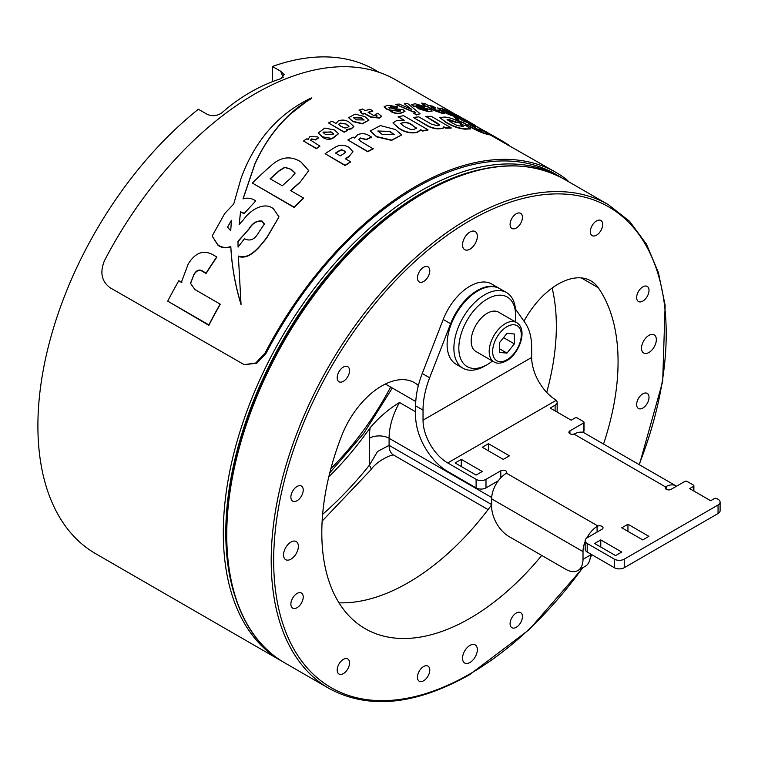 <?xml version="1.0" encoding="UTF-8"?>
<svg xmlns="http://www.w3.org/2000/svg" width="758" height="758" viewBox="0 0 758 758"><rect width="100%" height="100%" fill="white"/><g stroke="black" fill="none" stroke-linecap="round" stroke-linejoin="round"><path stroke-width="1.14" d="M418.359 385.547A65.463 37.796 120 0 0 414.474 382.695A65.463 37.796 120 0 0 381.748 385.945A65.463 37.796 120 0 0 341.659 435.812A209.483 120.948 120 0 0 365.195 628.695A209.483 120.948 120 0 0 541.733 555.434M603.529 444.046A209.483 120.948 120 0 0 598.223 287.689A65.463 37.796 120 0 0 590.87 280.858A65.463 37.796 120 0 0 558.134 284.108A65.463 37.796 120 0 0 523.986 321.193M423.618 281.502A8.726 5.041 120 0 0 429.312 273.818A8.726 5.041 120 0 0 427.976 266.825A8.726 5.041 120 0 0 423.618 267.252A8.726 5.041 120 0 0 417.914 274.946A8.726 5.041 120 0 0 419.25 281.938A8.726 5.041 120 0 0 423.618 281.502M343.374 381.321A8.726 5.041 120 0 0 349.078 373.637A8.726 5.041 120 0 0 347.742 366.635A8.726 5.041 120 0 0 343.374 367.071A8.726 5.041 120 0 0 337.67 374.765A8.726 5.041 120 0 0 339.016 381.757A8.726 5.041 120 0 0 343.374 381.321M297.051 500.725A8.726 5.041 120 0 0 302.755 493.032A8.726 5.041 120 0 0 301.419 486.039A8.726 5.041 120 0 0 297.051 486.465A8.726 5.041 120 0 0 291.347 494.159A8.726 5.041 120 0 0 292.683 501.152A8.726 5.041 120 0 0 297.051 500.725M297.051 607.708A8.726 5.041 120 0 0 302.755 600.014A8.726 5.041 120 0 0 301.419 593.021A8.726 5.041 120 0 0 297.051 593.457A8.726 5.041 120 0 0 291.347 601.141A8.726 5.041 120 0 0 292.683 608.143A8.726 5.041 120 0 0 297.051 607.708M343.374 673.616A8.726 5.041 120 0 0 349.078 665.922A8.726 5.041 120 0 0 347.742 658.929A8.726 5.041 120 0 0 343.374 659.356A8.726 5.041 120 0 0 337.67 667.049A8.726 5.041 120 0 0 339.016 674.042A8.726 5.041 120 0 0 343.374 673.616M423.618 680.779A8.726 5.041 120 0 0 429.312 673.085A8.726 5.041 120 0 0 427.976 666.092A8.726 5.041 120 0 0 423.618 666.528A8.726 5.041 120 0 0 417.914 674.222A8.726 5.041 120 0 0 419.25 681.215A8.726 5.041 120 0 0 423.618 680.779M516.264 627.292A8.726 5.041 120 0 0 521.968 619.599A8.726 5.041 120 0 0 520.632 612.606A8.726 5.041 120 0 0 516.264 613.033A8.726 5.041 120 0 0 510.56 620.726A8.726 5.041 120 0 0 511.906 627.719A8.726 5.041 120 0 0 516.264 627.292M642.831 408.069A8.726 5.041 120 0 0 648.535 400.385A8.726 5.041 120 0 0 647.19 393.383A8.726 5.041 120 0 0 642.831 393.819A8.726 5.041 120 0 0 637.127 401.513A8.726 5.041 120 0 0 638.463 408.505A8.726 5.041 120 0 0 642.831 408.069M642.831 301.087A8.726 5.041 120 0 0 648.535 293.393A8.726 5.041 120 0 0 647.19 286.401A8.726 5.041 120 0 0 642.831 286.837A8.726 5.041 120 0 0 637.127 294.53A8.726 5.041 120 0 0 638.463 301.523A8.726 5.041 120 0 0 642.831 301.087M596.508 235.179A8.726 5.041 120 0 0 602.203 227.495A8.726 5.041 120 0 0 600.867 220.493A8.726 5.041 120 0 0 596.508 220.929A8.726 5.041 120 0 0 590.804 228.622A8.726 5.041 120 0 0 592.14 235.615A8.726 5.041 120 0 0 596.508 235.179M648.924 352.489A10.47 6.045 120 0 0 655.774 343.251A10.47 6.045 120 0 0 654.163 334.865A10.47 6.045 120 0 0 648.924 335.377A10.47 6.045 120 0 0 642.083 344.606A10.47 6.045 120 0 0 643.694 353.001A10.47 6.045 120 0 0 648.924 352.489M290.949 559.158A10.47 6.045 120 0 0 297.799 549.929A10.47 6.045 120 0 0 296.189 541.534A10.47 6.045 120 0 0 290.949 542.055A10.47 6.045 120 0 0 284.108 551.284A10.47 6.045 120 0 0 285.719 559.679A10.47 6.045 120 0 0 290.949 559.158M469.941 662.501A10.47 6.045 120 0 0 476.782 653.273A10.47 6.045 120 0 0 475.181 644.878A10.47 6.045 120 0 0 469.941 645.399A10.47 6.045 120 0 0 463.1 654.628A10.47 6.045 120 0 0 464.701 663.023A10.47 6.045 120 0 0 469.941 662.501M469.941 249.145A10.47 6.045 120 0 0 476.782 239.916A10.47 6.045 120 0 0 475.181 231.522A10.47 6.045 120 0 0 469.941 232.043A10.47 6.045 120 0 0 463.1 241.271A10.47 6.045 120 0 0 464.701 249.666A10.47 6.045 120 0 0 469.941 249.145M516.264 228.016A8.726 5.041 120 0 0 521.968 220.322A8.726 5.041 120 0 0 520.632 213.33A8.726 5.041 120 0 0 516.264 213.765A8.726 5.041 120 0 0 510.56 221.45A8.726 5.041 120 0 0 511.906 228.452A8.726 5.041 120 0 0 516.264 228.016M338.987 602.818A209.483 120.948 120 0 0 491.658 504.79M546.698 392.398A209.483 120.948 120 0 0 552.127 288.021M385.386 384.003L415.763 401.541M479.7 169.697A277.57 160.251 120 0 0 225.78 532.931A277.57 160.251 120 0 0 234.44 594.518M282.886 661.772A279.314 161.264 -60 0 1 281.152 660.796A279.314 161.264 -60 0 1 223.307 532.931A279.314 161.264 -60 0 1 345.231 251.846A279.314 161.264 -60 0 1 560.465 177.012A279.314 161.264 -60 0 1 562.18 178.026M379.171 72.342L375.058 69.973A279.314 161.264 120 0 0 272.435 66.467L280.716 71.252L284.184 74.597L281.133 78.576C259.662 85.55 239.916 96.948 221.886 112.781C216.864 116.192 211.795 116.609 206.659 114.013L198.369 109.228A279.314 161.264 120 0 0 37.9 425.892A279.314 161.264 120 0 0 95.745 553.757L281.152 660.796M328.811 476.791A221.004 127.6 120 0 0 370.15 427.73C378.839 417.506 388.627 409.102 399.513 402.507L415.63 411.812M272.435 66.467L272.435 81.675M393.961 455.17C392.89 453.805 377.37 460.21 370.88 469.808L370.88 469.808A20.949 4.358 -141.3 0 0 369.336 465.279L377.55 451.493L389.091 445.353L491.658 504.572M487.223 299.031A40.155 23.185 120 0 0 458.827 348.206A40.155 23.185 120 0 0 487.223 364.598L484.75 366.029A43.642 25.194 -60 0 1 462.93 368.189A43.642 25.194 -60 0 1 456.24 333.217A43.642 25.194 -60 0 1 484.75 294.758A43.642 25.194 -60 0 1 506.571 292.597A43.642 25.194 -60 0 1 515.611 312.571L515.611 315.423A40.155 23.185 120 0 0 487.223 299.031M462.93 368.189L456.145 364.266A43.642 25.194 -60 0 1 449.456 329.294A43.642 25.194 -60 0 1 477.966 290.835A43.642 25.194 -60 0 1 499.787 288.675L506.571 292.597M484.75 366.029L487.223 364.598A40.155 23.185 120 0 0 492.435 361.035M515.127 321.724A40.155 23.185 120 0 0 515.611 315.423M493.894 361.879L475.872 351.466A22.693 13.104 -60 0 1 472.395 333.283A22.693 13.104 -60 0 1 487.223 313.281A22.693 13.104 -60 0 1 498.565 312.163L516.586 322.567A22.693 13.104 -60 0 0 505.245 323.694A22.693 13.104 -60 0 0 490.417 343.687A22.693 13.104 -60 0 0 493.894 361.879C496.897 363.887 501.085 363.556 506.467 360.874C519.552 353.654 528.174 329.323 516.586 322.567M514.379 334.003L506.969 333.34L499.569 342.559L499.569 352.432L506.969 353.095L514.379 343.876L514.379 334.003M503.539 337.623L514.379 343.876M499.569 348.813L506.969 353.095M693.371 490.739L693.371 486.465L689.666 488.607L710.644 500.725L714.349 498.584A1.743 1.004 0 0 1 716.822 498.584L718.053 499.295A6.983 4.027 0 0 1 720.1 502.147A6.983 4.027 0 0 1 718.053 504.999L624.241 559.158L624.241 567.714L718.053 513.545L718.053 504.999M693.371 486.465A1.743 1.004 0 0 0 693.883 485.755A1.743 1.004 0 0 0 693.371 485.044L687.193 481.482A1.743 1.004 0 0 0 684.73 481.482L671.152 489.317A3.487 2.018 180 0 1 666.206 489.317A3.487 2.018 180 0 1 665.183 487.896A3.487 2.018 180 0 1 665.581 486.958L666.206 486.484A20.949 12.09 -60 0 1 675.947 485.859A20.949 12.09 -60 0 1 676.515 486.219M675.947 485.859L584.598 433.121A20.949 12.09 120 0 0 574.867 433.747L574.014 434.088A3.487 2.018 180 0 1 569.931 433.728A3.487 2.018 180 0 1 568.907 432.306A3.487 2.018 180 0 1 569.931 430.876L569.931 433.728M583.508 423.04A1.743 1.004 0 0 0 584.02 422.329L584.02 430.876A1.743 1.004 180 0 1 583.508 431.596L583.508 423.04L569.931 430.876M584.02 422.329A1.743 1.004 0 0 0 583.508 421.609L577.331 418.046A1.743 1.004 0 0 0 574.867 418.046L571.162 420.188L550.175 408.069L555.112 405.227A6.983 4.027 0 0 0 557.158 402.375A6.983 4.027 0 0 0 556.192 400.328L555.112 399.485A34.915 20.153 -120 0 1 531.661 357.473L531.661 347.391A69.831 40.316 120 0 0 525.048 322.709L515.459 309.065M476.109 479.34L447.722 462.949A34.915 20.153 60 0 1 423.03 420.188L423.03 410.106L415.63 405.833L415.63 415.915A45.385 26.208 60 0 0 447.722 471.504L476.109 487.896L476.109 479.34A6.983 4.027 0 0 0 485.992 479.34L485.992 487.896L498.29 480.79M500.801 477.796L500.801 470.784L485.992 479.34M500.801 470.784A3.487 2.018 180 0 1 505.738 470.784A3.487 2.018 180 0 1 506.761 472.215A3.487 2.018 180 0 1 506.363 473.144L505.738 473.665A20.949 12.09 120 0 0 491.658 498.868L583.006 551.606A20.949 12.09 -60 0 1 585.167 541.477M586.758 538.066A20.949 12.09 -60 0 1 597.086 526.403L597.929 526.014A3.487 2.018 180 0 1 602.023 526.374A3.487 2.018 180 0 1 603.046 527.805A3.487 2.018 180 0 1 602.023 529.226L587.204 537.782A6.983 4.027 0 0 0 585.167 540.634A6.983 4.027 0 0 0 587.204 543.477L587.204 552.032L614.368 567.714L614.368 559.158L587.204 543.477M614.368 559.158A6.983 4.027 0 0 0 624.241 559.158M482.287 447.267L503.265 459.386L509.442 455.823L488.455 443.705L482.287 447.267M621.768 527.805L642.756 539.914L648.924 536.351L627.946 524.242L621.768 527.805M476.109 475.067L482.287 471.504L461.3 459.386L455.132 462.949L476.109 475.067M594.613 543.477L615.6 555.595L621.768 552.032L600.791 539.914L594.613 543.477M415.63 405.833A69.831 40.316 -60 0 1 422.244 373.505L429.644 377.778L450.622 323.723A43.642 25.194 -60 0 1 499.171 288.315A43.642 25.194 -60 0 1 499.475 288.504M429.644 377.778A69.831 40.316 120 0 0 423.03 410.106M422.244 373.505L443.212 319.45A43.642 25.194 -60 0 1 491.762 284.042L499.171 288.315M720.1 502.147L720.1 510.702A6.983 4.027 180 0 1 718.053 513.545M624.241 567.714A6.983 4.027 180 0 1 614.368 567.714M587.204 552.032A6.983 4.027 180 0 1 585.167 549.18L585.167 540.634M485.992 487.896A6.983 4.027 180 0 1 476.109 487.896M557.158 402.375L557.158 410.921A6.983 4.027 180 0 1 556.922 411.964M582.315 432.278L583.508 431.596M491.658 498.868L491.658 506.571A24.436 14.108 -120 0 0 508.94 536.503L565.724 569.286A24.436 14.108 -120 0 0 577.947 570.499A24.436 14.108 -120 0 0 583.006 559.309L590.416 555.036L590.416 553.88M583.006 551.606L583.006 559.309M590.416 555.036A24.436 14.108 60 0 1 585.356 566.217L577.947 570.499M600.791 539.914L600.791 547.049M461.3 459.386L461.3 466.511M627.946 524.242L627.946 531.367M488.455 443.705L488.455 450.83M333.709 134.194L330.99 132.138L323.533 132.063M265.016 353.133L266.011 353.408L256.772 363.262L244.19 364.655L255.768 362.997L265.016 353.133A281.057 162.269 -60 0 1 415.63 186.43A281.057 162.269 -60 0 1 556.154 172.511A281.057 162.269 -60 0 1 566.235 179.229L568.983 181.929M266.011 353.408A279.314 161.264 -60 0 1 415.63 187.851A279.314 161.264 -60 0 1 555.282 174.018L560.465 177.012M487.119 132.915L484.855 131.731M483.585 131.049L476.725 126.605L494.775 136.667L476.725 126.605M556.154 172.511L488.673 134.043M489.185 134.877L485.546 133.815C481.974 132.858 477.512 130.926 472.168 128.017L462.835 122.625A281.057 162.269 120 0 0 460.447 122.038L456.07 119.158A281.408 162.468 -60 0 1 458.457 119.755L454.184 117.282A281.408 162.468 -60 0 1 459.651 118.873L463.924 121.337A281.408 162.468 -60 0 1 471.192 123.999L475.56 126.529A281.408 162.468 120 0 0 468.292 123.867L477.597 129.23L482.135 131.172L479.444 129.419A281.408 162.468 -60 0 1 483.898 131.191L489.185 134.498L485.546 133.455C481.974 132.498 477.512 130.566 472.168 127.666L462.835 122.275A281.408 162.468 120 0 0 460.447 121.687L456.07 119.158M457.368 119.47L454.184 117.282M475.56 126.529L475.56 126.899A281.057 162.269 120 0 0 469.771 124.719M481.358 130.992L478.99 129.248M463.1 126.491L460.409 124.502A281.408 162.468 -60 0 1 465.867 125.515L470.68 128.936L465.137 128.813C459.31 128.443 452.943 126.235 446.017 122.19L439.82 117.547L444.766 117.054C449.295 117.348 454.772 119.271 461.196 122.815L461.641 123.071A281.408 162.468 120 0 0 456.183 122.057L449.134 119.575L447.059 119.641L451.73 122.711L457.339 125.601L463.28 126.387L460.409 124.502M470.68 128.936L465.137 129.144C459.31 128.775 452.943 126.558 446.017 122.512L439.82 117.547M461.641 123.071L461.641 123.421A281.057 162.269 120 0 0 456.183 122.398L447.182 119.84M427.692 110.166L413.091 106.073L411.329 104.557L415.242 103.789L424.85 106.556A281.408 162.468 120 0 0 424.575 106.527L417.791 105.258L416.767 105.93L430.449 109.588L432.193 111.038L428.365 111.369L417.952 108.565A281.408 162.468 -60 0 1 421.439 108.631L425.816 109.891A281.408 162.468 -60 0 1 425.958 109.901L427.692 109.834L426.962 109.266L413.091 105.75L411.329 104.234M424.85 106.556L424.85 106.887A281.057 162.269 120 0 0 424.575 106.859L417.791 105.58L416.767 106.253M432.193 111.038L428.365 111.691L417.952 108.565M415.469 112.876L413.915 111.644A281.057 162.269 120 0 0 412.627 111.729L395.562 104.377A281.408 162.468 -60 0 1 399.182 104.054L411.878 109.522L404.317 103.77A281.408 162.468 -60 0 1 407.87 103.694L420.084 113.766L416.332 114.648L413.546 113.046L415.555 112.743L413.915 111.331A281.408 162.468 120 0 0 412.627 111.417L395.562 104.377M410.931 109.114L404.317 103.77M420.084 113.766L416.332 114.96L413.546 113.046M377.105 116.078L375.362 114.278A281.408 162.468 -60 0 1 378.223 113.473L381.615 116.306L379.265 117.822L370.643 116.846L364.57 113.34A281.408 162.468 120 0 0 363.025 113.861L360.249 112.25A281.408 162.468 -60 0 1 361.793 111.739L358.989 110.118A281.408 162.468 -60 0 1 362.476 109.019L365.28 110.63A281.408 162.468 -60 0 1 369.999 109.256L372.803 110.876A281.408 162.468 120 0 0 368.085 112.25L374.13 115.737L377.105 115.785L375.087 114.354M381.615 116.609L379.265 118.115L370.643 117.139L364.57 113.634A281.057 162.269 120 0 0 363.025 114.155L360.249 112.25M361.471 111.843L358.989 110.118M372.803 110.876L372.803 111.17A281.057 162.269 120 0 0 368.416 112.44M401.749 134.924L391.602 140.391L376.622 136.857L370.245 130.973L380.364 125.572L395.401 129.542L401.749 134.924L391.602 140.097L376.622 136.573L370.245 130.973M353.844 126.226L351.324 128.595L346.368 129.542L347.647 130.499A281.057 162.269 120 0 0 344.141 132.252L328.508 122.929A281.408 162.468 -60 0 1 331.995 121.185L335.917 123.459L338.191 121.015C342.142 119.451 345.866 119.887 349.372 122.332L353.844 126.51L351.324 128.879L346.368 129.826M358.904 139.813L360.429 138.269L366.313 139.69A281.057 162.269 120 0 1 371.477 137.283L371.477 136.999A281.408 162.468 120 0 0 366.313 139.396L360.429 137.984L358.904 139.529L360.998 141.538L373.201 148.871A281.057 162.269 120 0 0 367.734 151.742L347.827 139.965A281.408 162.468 -60 0 1 353.2 137.132L354.63 137.909M368.919 120.105L362.371 123.848L352.726 121.555L348.604 117.661L355.132 114.126L364.816 116.599L368.919 120.105L362.371 123.554L352.726 121.271L348.604 117.661M427.948 129.77L427.948 130.073A281.057 162.269 120 0 0 422.452 131.096L420.747 130.016L417.241 132.442C410.741 133.702 404.582 132.318 398.765 128.301L392.938 122.938L396.879 120.38L404.241 120.257L398.139 116.732A281.408 162.468 -60 0 1 403.597 115.709L427.948 129.77A281.408 162.468 120 0 0 422.452 130.802L420.747 129.713L420.984 130.528M403.36 120.048L398.139 116.732M400.47 111.123L395.562 110.09C392.682 110.981 389.451 110.526 385.869 108.716L384.107 106.717L388.02 105.239L397.618 106.812A281.408 162.468 120 0 0 397.353 106.85L390.569 106.717L389.546 107.882L403.228 109.749L404.971 111.407L401.143 112.819C398.234 113.747 394.852 113.274 391.005 111.379L390.73 111.227A281.408 162.468 -60 0 1 394.217 110.583L398.594 111.35A281.408 162.468 -60 0 1 398.736 111.322L400.47 110.82L399.741 110.185L395.562 109.787C392.682 110.677 389.451 110.223 385.869 108.413L384.107 106.717M397.618 106.812L397.618 107.124A281.057 162.269 120 0 0 397.353 107.153L390.569 107.02L389.546 108.186M404.971 111.407L401.143 113.122C398.234 114.051 394.852 113.567 391.005 111.682L390.73 111.227M439.583 125.155L425.759 116.41A281.408 162.468 -60 0 1 431.226 116.315L451.133 127.808A281.408 162.468 120 0 0 445.818 127.903L443.837 126.766L444.074 127.515M451.133 127.808L451.133 128.13A281.057 162.269 120 0 0 445.818 128.216L443.837 127.079C444.036 128.102 442.861 128.633 440.313 128.68C436.494 129.211 432.25 128.32 427.588 125.989L413.366 117.471A281.408 162.468 -60 0 1 418.823 116.865L431.264 124.047L437.328 125.743L439.621 125.013L437.186 123.004L425.759 116.41M439.801 111.691L438.048 110.118A281.408 162.468 -60 0 1 440.919 110.715L444.311 113.046L441.952 112.951L433.33 109.853L427.266 106.347A281.408 162.468 120 0 0 425.721 106.148L422.936 104.538A281.408 162.468 -60 0 1 424.48 104.737L421.685 103.126A281.408 162.468 -60 0 1 425.172 103.657L427.967 105.277A281.408 162.468 -60 0 1 432.695 106.196L435.499 107.816A281.408 162.468 120 0 0 430.771 106.897L436.816 110.384L439.801 111.35L437.773 110.062M444.311 113.387L441.952 113.293L433.33 110.185L427.266 106.679A281.057 162.269 120 0 0 425.721 106.48L422.936 104.538M423.731 104.642L421.685 103.126M435.499 107.816L435.499 108.157A281.057 162.269 120 0 0 431.624 107.39M452.185 114.24A281.057 162.269 120 0 0 447.343 112.639M454.516 114.97L454.516 114.733A281.408 162.468 120 0 0 446.055 111.909L451.474 114.354A281.408 162.468 -60 0 1 451.541 114.373L453.275 114.846L452.185 114.136A281.408 162.468 -60 0 1 455.672 115.406L458.173 117.414M455.937 115.927C458.912 117.736 458.353 117.869 454.26 116.325C450.783 115.434 446.623 113.615 441.781 110.876L437.802 108.157L441.128 108.375C444.823 109.512 449.191 111.578 454.241 114.581L454.516 114.733M462.977 118.636L459.291 116.296C457.387 115.32 457.519 115.462 459.689 116.732L466.9 121.28A281.057 162.269 120 0 0 463.413 119.688L450.565 111.9A281.408 162.468 -60 0 1 453.966 113.435L455.084 114.439M476.725 126.652L473.144 124.587A281.057 162.269 120 0 0 471.286 123.535L466.9 121.005M244.19 364.655L110.109 287.756C101.534 281.389 99.677 272.302 104.547 260.487A281.057 162.269 -60 0 1 255.152 93.784A281.057 162.269 -60 0 1 395.685 79.865L453.303 113.122M310.363 98.673C313.623 97.545 306.829 101.231 305.521 102.283L290.399 114.126C275.741 127.543 263.907 144.191 254.906 164.079L243.062 198.975M338.551 133.692L332.639 138.515C328.754 139.851 325.324 139.368 322.358 137.075L318.246 132.963L324.803 128.074L334.458 129.959L338.551 133.692L332.013 138.487L322.358 136.791L318.246 132.963M244.341 213.301L255.579 201.097L244.341 213.301L240.532 211.842L239.158 224.539L243.744 219.394C250.216 210.013 264.286 201.353 273.411 208.734L278.991 216.864L266.683 237.747C259.767 246.17 249.894 260.003 238.372 256.071L241.035 304.195C235.226 285.245 231.815 266.039 230.82 246.568C225.789 248.16 221.459 247.563 217.821 244.758L212.155 236.003L224.728 213.538L233.729 203.997L241.035 178.357C254.754 140.903 277.864 114.25 310.363 98.388L311.87 97.858M208.867 324.898L208.867 325.343A281.057 162.269 120 0 1 220.152 304.517L220.152 304.119A281.408 162.468 120 0 0 208.867 324.898L167.736 301.153A281.408 162.468 -60 0 1 178.841 280.697L181.844 282.677L181.759 281.209L188.183 264.116C195.052 252.812 203.22 249.638 212.704 254.603L216.741 256.934A281.408 162.468 120 0 0 206.091 273.107L203.172 271.421C199.572 268.863 196.455 269.943 193.821 274.661L190.609 283.511L194.939 289.556L220.152 304.119M208.867 325.343L167.736 301.153M206.091 273.107L206.091 273.486A281.057 162.269 120 0 1 216.741 257.294L216.741 256.934M299.751 182.384A281.408 162.468 120 0 0 290.627 190.58L303.541 198.037A281.408 162.468 120 0 0 294.066 207.133L252.357 183.048A281.408 162.468 -60 0 1 270.957 165.765C280.612 156.84 290.532 155.513 300.736 161.786L308.762 170.616L299.751 182.678A281.057 162.269 120 0 0 290.826 190.694M294.066 207.133L294.066 207.436A281.057 162.269 120 0 1 303.541 198.34L303.541 198.037M294.066 207.436L252.357 183.048M348.699 156.603A281.408 162.468 120 0 0 345.316 158.735L350.528 161.748A281.408 162.468 120 0 0 345.155 165.282L325.125 153.713A281.408 162.468 -60 0 1 333.88 148.047C338.722 144.693 343.772 144.437 349.04 147.289L352.972 151.723L348.699 156.887A281.057 162.269 120 0 0 345.553 158.877M345.155 165.282L345.155 165.566A281.057 162.269 120 0 1 350.528 162.032L350.528 161.748M345.155 165.566L325.125 153.713M373.201 148.587A281.408 162.468 120 0 0 367.734 151.458L347.827 139.965M316.342 148.388L316.342 148.672A281.057 162.269 120 0 1 319.838 146.36L319.838 146.076A281.408 162.468 120 0 0 316.342 148.388L303.503 140.969A281.408 162.468 -60 0 1 306.933 138.705L307.938 139.472M316.342 148.672L303.503 140.969M315.413 139.652L315.413 139.936A281.057 162.269 120 0 1 318.72 137.871L318.72 137.586A281.408 162.468 120 0 0 315.413 139.652L311.585 138.932L310.591 140.145L319.838 146.076M347.647 130.205A281.408 162.468 120 0 0 344.141 131.958L328.508 122.929M466.9 120.901A281.408 162.468 120 0 0 463.413 119.309L450.565 111.9M474.773 125.525L474.773 125.136A281.408 162.468 120 0 0 473.324 124.284A281.408 162.468 120 0 0 471.286 123.137L462.977 118.343M492.634 135.483L502.497 141.121L487.119 132.764A281.408 162.468 -60 0 1 492.634 135.483M352.972 151.723L348.699 156.887M244.341 213.614L240.532 212.155L239.244 223.79M278.991 216.864L266.683 238.069C259.767 246.502 249.894 260.354 238.372 256.422M241.035 304.195L241.035 304.583C235.226 285.614 231.815 266.39 230.82 246.909C225.789 248.51 221.459 247.904 217.821 245.109L212.155 236.003M315.413 139.936L311.585 139.216L310.591 140.438M308.762 170.616L299.751 182.678M206.091 273.486L203.172 271.8C199.562 269.242 196.455 270.322 193.821 275.05L190.684 282.734M310.363 98.388C313.623 97.251 306.829 100.947 305.521 101.998L297.903 107.437C279.901 121.668 265.565 140.448 254.906 163.785L243.062 198.662C247.572 197.658 251.448 198.189 254.697 200.273L255.579 200.785M354.678 138.06L357.653 134.687C361.765 133.038 365.716 133.427 369.506 135.862L371.477 136.999M308.042 139.557L309.832 136.667L317.469 136.866L318.72 137.586M420.747 129.713L417.241 132.138C410.741 133.408 404.582 132.025 398.765 128.007L392.938 122.938M376.48 116.22L377.105 115.785M388.854 107.266L389.546 107.882M443.837 126.766C444.036 127.789 442.861 128.32 440.313 128.367C436.494 128.907 432.25 128.007 427.588 125.686L413.366 117.471M416.076 105.371L416.767 105.93M439.176 111.341L439.801 111.35M455.937 115.557C458.912 117.367 458.353 117.499 454.26 115.965C450.783 115.074 446.623 113.264 441.781 110.526L437.802 107.807M459.291 116.505L459.291 116.296C457.387 115.32 457.519 115.462 459.689 116.732M455.198 114.145L473.324 124.284M476.867 126.624L474.773 125.411M496.111 137.473L494.775 136.715M486.93 132.186L485.906 131.551M506.789 144.579C510.504 146.313 509.414 145.365 503.53 141.727L502.497 141.121M448.622 112.08L443.904 109.986C441.971 109.304 441.886 109.484 443.648 110.516A281.408 162.468 -60 0 1 448.622 112.08M446.974 111.53L443.904 109.986C441.971 109.304 441.886 109.484 443.648 110.516M443.904 110.346C441.971 109.664 441.886 109.834 443.648 110.876M412.38 125.013L411.888 124.729C408.856 122.635 405.757 121.924 402.583 122.588L400.575 123.611L404.554 126.69L410.741 129.504L414.219 129.305L416.549 128.102L411.888 125.032C408.856 122.938 405.757 122.218 402.583 122.881L400.736 123.573M382.117 134.327L394.188 134.592L389.972 131.39L377.806 131.02L382.117 134.327M356.232 119.84L364.096 119.963L361.358 117.869L353.436 117.689L356.232 119.84M346.093 124.018L340.105 123.023L338.608 124.34L340.844 126.302L345.013 128.074L347.676 127.401L348.926 126.273L346.093 124.018L340.105 123.317L338.712 124.293M325.874 134.744L333.738 134.052L330.99 131.854L323.069 132.498L325.874 134.744M344.066 150.719L341.555 149.696L338.883 150.927A281.408 162.468 120 0 0 335.5 153.069L340.314 155.854A281.408 162.468 120 0 1 343.687 153.722L345.695 152.036L344.066 150.719L341.555 149.98L338.883 151.212A281.057 162.269 120 0 0 335.728 153.201M291.261 169.394L284.875 167.196L279.276 170.559L270.142 178.755L282.317 185.786A281.408 162.468 -60 0 1 291.423 177.609L295.108 172.995L291.261 169.394L284.875 167.49L279.276 170.853L270.142 179.059M264.409 224.292L262.116 221.402C256.924 220.616 252.509 223.25 248.889 229.304L237.984 241.177L238.059 247.108A281.408 162.468 -60 0 1 244.502 238.723L245.403 239.196C250.51 241.271 254.849 239.196 258.393 232.962L264.409 223.97L262.116 221.09C256.924 220.303 252.509 222.928 248.889 228.982L237.984 241.66M230.735 230.697L231.408 220.294L227.542 227.192L230.735 230.697M231.37 220.663L227.571 227.068M416.549 128.405L412.38 125.316M394.16 134.744L389.972 131.674L377.91 130.982M364.067 120.105L361.358 118.153L353.56 117.68M348.926 126.558L346.093 124.303M345.667 152.187L344.066 151.003M295.099 173.137L291.261 169.688M390.654 387.044A209.483 120.948 -60 0 1 330.886 468.624M582.599 567.808A277.57 160.251 -60 0 1 469.941 673.9A277.57 160.251 -60 0 1 273.666 560.588A277.57 160.251 -60 0 1 469.941 220.635A277.57 160.251 -60 0 1 640.32 236.411A277.57 160.251 -60 0 1 639.089 464.578M583.29 567.41L529.255 629.585L469.581 674.705C415.289 705.196 368.454 709.782 329.048 688.454A279.314 161.264 -60 0 1 286.24 464.635A279.314 161.264 -60 0 1 468.709 218.503A279.314 161.264 -60 0 1 608.361 204.669L563.924 179.011A279.314 161.264 -60 0 0 424.272 192.845A279.314 161.264 -60 0 0 241.793 438.977A279.314 161.264 -60 0 0 284.61 662.795C233.777 634.455 213.889 556.524 233.862 467.155C256.138 358.695 337.528 240.779 423.39 192.759C477.682 162.259 524.527 157.683 563.924 179.011M591.752 554.657A277.57 160.251 -60 0 1 590.349 556.723M581.282 277.902L598.223 287.689M322.633 514.341A258.364 149.165 120 0 0 369.336 465.279L369.336 438.276A66.334 38.298 -60 0 1 370.15 427.73M399.513 402.507A52.368 30.235 120 0 0 389.091 438.276L389.091 445.353A20.949 12.09 -60 0 0 393.421 454.942L488.076 509.594M369.336 438.276A13.966 8.063 180 0 1 389.091 438.276L491.705 497.523M283.17 77.581L280.716 71.252M506.969 326.689A20.248 11.692 120 0 0 492.653 351.485A20.248 11.692 120 0 0 506.969 359.756A20.248 11.692 120 0 0 521.296 334.951A20.248 11.692 120 0 0 506.969 326.689M665.581 486.958L574.014 434.088M447.722 462.949L556.192 400.328M506.363 473.144L597.929 526.014M423.03 420.188L531.661 357.473M443.212 319.45L450.622 323.723M597.086 532.078L597.086 526.403M666.206 486.484L666.206 489.317M555.112 410.921L555.112 405.227M565.686 180.025L566.235 179.229M329.777 472.85L363.736 433.386L392.331 388.011M329.048 688.454L284.61 662.795M590.283 557.395L592.026 554.818M639.382 464.739L662.672 381.539L665.136 305.294L658.361 272.368L646.422 244.123L629.604 221.336L608.361 204.669M370.88 469.808L322.15 521.087M693.883 491.042L693.883 485.755"/></g></svg>
